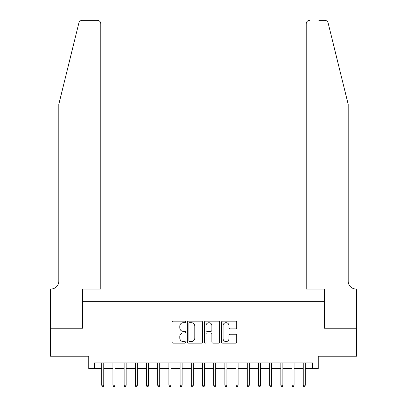 <?xml version="1.0" encoding="UTF-8"?>
<svg xmlns="http://www.w3.org/2000/svg" width="407" height="407" viewBox="0 0 407 407"><rect width="100%" height="100%" fill="white"/><g stroke="black" fill="none" stroke-linecap="round" stroke-linejoin="round"><path stroke-width="0.61" d="M185.587 321.912A0.768 0.768 0 0 0 184.819 321.143L173.143 321.143A1.099 1.099 0 0 0 172.044 322.242L172.044 342.022A1.099 1.099 0 0 0 173.143 343.121L184.819 343.121A0.768 0.768 0 0 0 185.587 342.348A0.768 0.768 0 0 0 184.819 341.58L183.308 341.58A3.515 3.515 0 0 1 179.792 338.064L179.792 336.416A3.515 3.515 0 0 1 183.308 332.901L184.819 332.901A0.768 0.768 0 0 0 185.587 332.132A0.768 0.768 0 0 0 184.819 331.359L183.308 331.359A3.515 3.515 0 0 1 179.792 327.844L179.792 326.195A3.515 3.515 0 0 1 183.308 322.68L184.819 322.68A0.768 0.768 0 0 0 185.587 321.912M235.612 328.887A1.099 1.099 0 0 0 236.711 327.788L236.711 322.242A1.099 1.099 0 0 0 235.612 321.143L222.649 321.143A1.099 1.099 0 0 0 221.55 322.242L221.55 342.022A1.099 1.099 0 0 0 222.649 343.121L235.612 343.121A1.099 1.099 0 0 0 236.711 342.022L236.711 335.317A1.099 1.099 0 0 0 235.612 334.218L230.067 334.218A1.099 1.099 0 0 0 228.968 335.317L228.968 338.639A2.941 2.941 0 0 1 226.027 341.58A2.941 2.941 0 0 1 223.087 338.639L223.087 325.62A2.941 2.941 0 0 1 226.027 322.68A2.941 2.941 0 0 1 228.968 325.62L228.968 327.788A1.099 1.099 0 0 0 230.067 328.887L235.612 328.887M94.348 368.513L94.348 362.917L312.652 362.917L312.652 368.513L318.249 368.513L318.249 356.201L356.593 356.201L356.593 328.21L324.404 328.21L324.404 301.343L82.596 301.343L82.596 328.21L50.407 328.21L50.407 356.201L88.751 356.201L88.751 368.513L101.74 368.513M202.538 322.242A1.099 1.099 0 0 0 201.44 321.143L188.472 321.143A1.099 1.099 0 0 0 187.373 322.242L187.373 342.022A1.099 1.099 0 0 0 188.472 343.121L201.44 343.121A1.099 1.099 0 0 0 202.538 342.022L202.538 322.242M205.56 321.143L218.528 321.143A1.099 1.099 0 0 1 219.627 322.242L219.627 342.022A1.099 1.099 0 0 1 218.528 343.121L212.978 343.121A1.099 1.099 0 0 1 211.879 342.022L211.879 333.999A1.099 1.099 0 0 0 210.78 332.901L207.097 332.901A1.099 1.099 0 0 0 205.998 333.999L205.998 342.348A0.768 0.768 0 0 1 205.23 343.121A0.768 0.768 0 0 1 204.462 342.348L204.462 322.242A1.099 1.099 0 0 1 205.56 321.143M103.754 368.513L112.932 368.513M114.947 368.513L124.13 368.513M126.145 368.513L135.322 368.513M137.337 368.513L146.52 368.513M148.535 368.513L157.713 368.513M159.727 368.513L168.905 368.513M170.925 368.513L180.103 368.513M182.117 368.513L191.295 368.513M193.315 368.513L202.493 368.513M204.507 368.513L213.685 368.513M215.705 368.513L224.883 368.513M226.897 368.513L236.075 368.513M238.095 368.513L247.273 368.513M249.288 368.513L258.465 368.513M260.48 368.513L269.663 368.513M271.678 368.513L280.855 368.513M282.87 368.513L292.053 368.513M294.068 368.513L303.246 368.513M305.26 368.513L312.652 368.513M189.682 322.68A0.768 0.768 0 0 0 188.914 323.448L188.914 340.812A0.768 0.768 0 0 0 189.682 341.58L191.275 341.58A3.515 3.515 0 0 0 194.79 338.064L194.79 326.195A3.515 3.515 0 0 0 191.275 322.68L189.682 322.68M211.879 325.676A2.941 2.941 0 0 0 208.939 322.736A2.941 2.941 0 0 0 205.998 325.676L205.998 330.26A1.099 1.099 0 0 0 207.097 331.359L210.78 331.359A1.099 1.099 0 0 0 211.879 330.26L211.879 325.676M101.74 385.195L102.188 386.65L103.307 386.65L103.754 385.195L101.74 385.195L101.74 362.917M103.754 385.195L103.754 362.917M78.887 22.904C79.741 21.062 79.741 21.062 78.887 22.904L58.806 104.314L58.806 281.191A7.835 7.835 0 0 1 50.967 289.031L50.351 289.031L50.351 328.21L82.428 328.21L82.428 289.031L100.788 289.031L100.788 23.708A3.358 3.358 0 0 0 97.426 20.35L82.148 20.35A3.358 3.358 0 0 0 78.887 22.904M88.136 20.35L97.426 20.35C99.45 20.564 100.575 21.683 100.788 23.708L100.788 289.031M58.806 281.191A7.835 7.835 0 0 1 50.967 289.031M342.038 79.35L328.113 22.904C327.259 21.062 327.259 21.062 328.113 22.904C327.259 21.062 327.259 21.062 328.113 22.904L348.194 104.314L348.194 281.191A7.835 7.835 0 0 0 356.033 289.031L356.649 289.031L356.649 328.21L324.572 328.21L324.572 289.031L306.212 289.031L306.212 23.708L306.212 289.031M318.864 20.35L324.852 20.35A3.358 3.358 0 0 1 328.113 22.904M309.574 20.35A3.358 3.358 0 0 0 306.212 23.708C306.425 21.683 307.55 20.564 309.574 20.35M348.194 281.191A7.835 7.835 0 0 0 356.033 289.031M112.932 385.195L113.38 386.65L114.499 386.65L114.947 385.195L112.932 385.195L112.932 362.917M114.947 385.195L114.947 362.917M124.13 385.195L124.578 386.65L125.697 386.65L126.145 385.195L124.13 385.195L124.13 362.917M126.145 385.195L126.145 362.917M135.322 385.195L135.77 386.65L136.889 386.65L137.337 385.195L135.322 385.195L135.322 362.917M137.337 385.195L137.337 362.917M146.52 385.195L146.968 386.65L148.087 386.65L148.535 385.195L146.52 385.195L146.52 362.917M148.535 385.195L148.535 362.917M157.713 385.195L158.16 386.65L159.279 386.65L159.727 385.195L157.713 385.195L157.713 362.917M159.727 385.195L159.727 362.917M168.905 385.195L169.358 386.65L170.477 386.65L170.925 385.195L168.905 385.195L168.905 362.917M170.925 385.195L170.925 362.917M180.103 385.195L180.55 386.65L181.67 386.65L182.117 385.195L180.103 385.195L180.103 362.917M182.117 385.195L182.117 362.917M191.295 385.195L191.743 386.65L192.867 386.65L193.315 385.195L191.295 385.195L191.295 362.917M193.315 385.195L193.315 362.917M202.493 385.195L202.94 386.65L204.06 386.65L204.507 385.195L202.493 385.195L202.493 362.917M204.507 385.195L204.507 362.917M213.685 385.195L214.133 386.65L215.257 386.65L215.705 385.195L213.685 385.195L213.685 362.917M215.705 385.195L215.705 362.917M224.883 385.195L225.33 386.65L226.45 386.65L226.897 385.195L224.883 385.195L224.883 362.917M226.897 385.195L226.897 362.917M236.075 385.195L236.523 386.65L237.642 386.65L238.095 385.195L236.075 385.195L236.075 362.917M238.095 385.195L238.095 362.917M247.273 385.195L247.721 386.65L248.84 386.65L249.288 385.195L247.273 385.195L247.273 362.917M249.288 385.195L249.288 362.917M258.465 385.195L258.913 386.65L260.032 386.65L260.48 385.195L258.465 385.195L258.465 362.917M260.48 385.195L260.48 362.917M269.663 385.195L270.111 386.65L271.23 386.65L271.678 385.195L269.663 385.195L269.663 362.917M271.678 385.195L271.678 362.917M280.855 385.195L281.303 386.65L282.422 386.65L282.87 385.195L280.855 385.195L280.855 362.917M282.87 385.195L282.87 362.917M292.053 385.195L292.501 386.65L293.62 386.65L294.068 385.195L292.053 385.195L292.053 362.917M294.068 385.195L294.068 362.917M303.246 385.195L303.693 386.65L304.812 386.65L305.26 385.195L303.246 385.195L303.246 362.917M305.26 385.195L305.26 362.917"/></g></svg>

